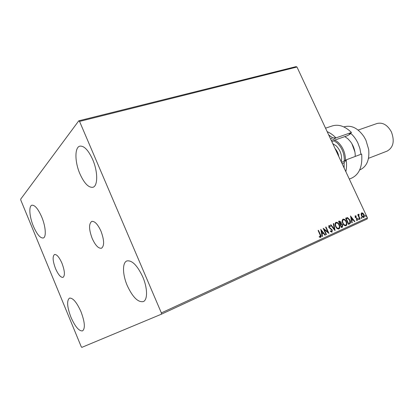 <?xml version="1.0" encoding="UTF-8"?>
<svg xmlns="http://www.w3.org/2000/svg" width="414" height="414" viewBox="0 0 414 414"><rect width="100%" height="100%" fill="white"/><g stroke="black" fill="none" stroke-linecap="round" stroke-linejoin="round"><path stroke-width="0.62" d="M55.523 268.577C58.245 274.694 60.744 277.628 63.031 277.38C65.138 275.584 64.786 270.88 61.976 263.273C59.238 257.166 56.749 254.248 54.513 254.501C52.387 256.328 52.723 261.022 55.523 268.577M92.177 238.428C95.349 245.388 98.454 248.654 101.482 248.234C104.473 245.921 104.312 240.239 100.985 231.183C97.787 224.248 94.708 220.993 91.753 221.412C88.715 223.767 88.855 229.434 92.177 238.428M92.658 159.488C97.999 171.613 97.973 186.171 92.896 187.278C88.549 187.811 84.223 183.335 79.918 173.844C74.722 161.998 74.53 147.27 79.855 146.147C84.052 145.645 88.322 150.091 92.658 159.488M80.968 311.659C84.844 322.03 85.372 328.442 82.562 330.884C79.048 331.278 75.182 326.749 70.965 317.3C67.104 307.017 66.602 300.631 69.459 298.137C72.859 297.713 76.693 302.22 80.968 311.659M41.695 216.905C45.742 226.437 46.477 237.238 43.268 238.003C40.256 238.278 36.965 234.36 33.399 226.251C29.441 216.895 28.592 206.006 31.909 205.22C34.838 204.93 38.098 208.827 41.695 216.905M142.742 276.868C147.622 288.02 147.772 299.969 143.285 301.604C137.981 302.499 132.64 297.164 127.253 285.593C122.487 274.617 122.192 262.559 126.896 260.934C131.999 260.049 137.282 265.358 142.742 276.868M81.817 347.382L161.372 314.21L161.356 312.906L79.555 121.416L78.774 120.821L20.7 199.144L20.84 200.21L81.206 346.653L81.817 347.382M161.356 312.906L367.404 217.826L367.213 218.954L161.372 314.21M78.774 120.821L296.093 66.618L296.983 67.021L79.555 121.416M361.065 214.012L361.66 212.853L362.933 213.163L364.009 214.587C364.605 215.844 364.537 216.801 363.808 217.459C362.824 217.588 362.043 217.019 361.463 215.751L361.065 214.012M359.818 219.197L357.732 214.721L358.084 214.561L358.389 215.218L358.659 214.209L358.995 214.24L359.052 214.794L358.809 215.973L360.17 219.037L359.818 219.197L360.17 219.037M355.253 215.746L356.231 216.077L356.206 216.553L355.533 216.289L355.476 217.045L357.494 218.783L357.354 220.424L356.345 220.144L356.356 219.637L357.059 219.891L357.153 218.97L355.129 217.226L355.253 215.746M349.592 223.891L348.505 224.388L345.623 218.173L347.553 217.578L349.975 220.051C350.855 221.811 350.725 223.089 349.592 223.891L348.5 224.383M341.472 227.612L338.58 221.34L339.252 221.04L341.069 222.095L341.234 223.627L342.725 224.885L342.425 227.177L341.472 227.612M335.009 230.582L330.538 224.957L330.941 224.776L334.336 229.04L333.306 223.71L333.71 223.529L335.071 230.551M326.48 234.495L326.097 234.666L323.163 228.274L327.821 231.912L325.637 227.162L326.015 226.991L328.944 233.361L324.297 229.734L326.48 234.495L326.097 234.666M320.074 234.826L318.112 230.546L318.495 230.37L320.488 234.712C321.171 235.809 321.212 236.704 320.602 237.388L319.313 237.077L319.282 236.492L320.296 236.73L320.074 234.826M367.404 217.826L296.983 67.021M320.741 229.361L325.337 235.017L324.923 235.209L323.469 233.387L322.071 234.024L322.501 236.316L322.087 236.508L320.803 229.33M332.002 232.156L330.263 231.271L330.419 230.81L331.671 231.519L331.862 230.132L328.763 227.348L328.954 225.47L330.393 226.122L330.279 226.644L329.249 226.127L329.125 227.151L332.24 229.967L332.002 232.156M335.609 226.515C334.755 224.73 334.854 223.343 335.899 222.349C337.348 222.173 338.476 222.991 339.289 224.807C340.137 226.587 340.034 227.969 338.978 228.952C337.545 229.128 336.422 228.316 335.609 226.515M342.72 223.286C341.876 221.516 341.964 220.139 342.989 219.166C344.417 218.99 345.53 219.803 346.337 221.604C347.18 223.369 347.087 224.735 346.052 225.708C344.639 225.873 343.532 225.066 342.72 223.286M350.472 215.994L354.881 221.464L354.493 221.64L353.101 219.881L351.796 220.471L352.242 222.675L351.853 222.851L350.534 215.968M358.503 219.275L358.56 218.628L359.088 219.006L359.036 219.653L358.503 219.275M361.189 218.043L361.246 217.402L361.774 217.774L361.717 218.421L361.189 218.043M365.531 216.056L365.583 215.415L366.105 215.792L366.054 216.429L365.531 216.056M318.112 230.546L318.495 230.37M318.268 230.474L320.255 234.816L320.477 237.434M319.292 236.699L320.001 236.751M319.768 236.855L320.296 236.73M320.809 229.734L325.337 235.017M322.071 234.024L323.469 233.387M321.838 234.127L322.501 236.316M321.481 230.893L321.704 233.392L323.003 232.803L321.481 230.893L321.932 233.289M323.298 228.569L327.821 231.912M325.637 227.162L326.015 226.991M325.782 227.095L328.581 233.18M326.248 234.593L324.297 229.734M330.331 231.064L331.671 231.519M328.845 225.537L330.393 226.122M330.16 226.225L330.103 226.484M329.125 227.151L329.249 226.127M328.897 227.255L329.73 227.866M329.497 227.969L330.486 228.29M330.253 228.393L332.24 229.967M332.007 230.07L331.873 232.202M330.538 224.957L330.941 224.776M330.714 224.88L334.336 229.04M333.306 223.715L333.71 223.529M333.477 223.638L334.76 230.272M335.775 222.416C337.187 222.339 338.285 223.172 339.056 224.911L339.289 224.807M339.056 224.911C339.873 226.618 339.801 227.985 338.838 229.009M336.215 222.991L335.982 223.094C335.138 223.896 335.061 225.014 335.744 226.448C336.391 227.886 337.286 228.544 338.435 228.414L338.668 228.311C339.527 227.524 339.609 226.411 338.921 224.973C338.274 223.534 337.374 222.872 336.215 222.991C335.371 223.793 335.293 224.911 335.977 226.344C336.623 227.783 337.524 228.44 338.668 228.311M338.58 221.34L339.019 221.143L341.069 222.095M340.831 222.199L341.234 223.627M341.001 223.731L342.725 224.885M342.492 224.988L342.425 227.177M342.192 227.281L341.472 227.607M340.23 224.574L340.468 224.471L340.23 224.574L341.312 226.903L341.964 226.608L342.362 225.05L341.271 224.197L340.468 224.471L341.545 226.8M339.242 221.821L339.935 223.933L340.355 223.741L340.706 222.271L339.62 221.645L339.242 221.821L340.168 223.829M342.864 219.229C344.257 219.161 345.338 219.989 346.104 221.707L346.337 221.604M346.104 221.707C346.916 223.4 346.854 224.75 345.907 225.765M343.299 219.798L343.066 219.901C342.243 220.693 342.171 221.8 342.849 223.218C343.491 224.647 344.381 225.299 345.509 225.175L345.742 225.071C346.585 224.295 346.663 223.193 345.975 221.769C345.333 220.341 344.443 219.684 343.299 219.798C342.476 220.59 342.404 221.692 343.087 223.115C343.729 224.543 344.614 225.195 345.742 225.071M345.623 218.173L347.553 217.578M347.315 217.681L349.975 220.051M349.742 220.155C350.617 221.914 350.492 223.193 349.354 223.995M346.28 218.649L348.334 223.689L349.846 222.81L349.618 220.212L347.636 218.245L346.28 218.649L348.567 223.586M350.554 216.398L354.881 221.464M351.796 220.471L353.101 219.881M351.564 220.574L352.242 222.675M351.191 217.469L351.419 219.875L352.656 219.316L351.191 217.469L351.657 219.767M355.14 215.818L356.231 216.077M355.476 217.045L355.533 216.289M355.238 217.153L355.75 217.412M355.512 217.521L357.054 218.142M356.821 218.25L357.494 218.783M357.256 218.887L357.22 220.465M356.351 219.906L357.059 219.891M358.462 218.721L359.088 219.006M358.855 219.109L358.897 219.663M357.846 214.669L358.389 215.218M358.54 214.292L358.995 214.24M358.757 214.348L358.803 214.804M358.809 215.973L358.855 214.783M358.571 216.077L359.932 219.141M361.148 217.495L361.774 217.774M361.536 217.883L361.577 218.432M361.546 212.915L362.933 213.163M362.695 213.267L364.009 214.587M363.771 214.695L363.668 217.51M361.914 213.401L361.572 215.699L363.549 216.915L363.663 214.752L361.914 213.401L361.81 215.596L363.549 216.915M365.484 215.513L366.105 215.792M365.867 215.896L365.914 216.439M344.106 167.929L344.163 162.661L342.171 163.784M349.307 179.071L351.553 178.165C358.964 174.646 362.369 167.075 361.769 155.452L361.608 154.024L346.202 159.856C346.772 164.079 346.647 168.006 345.84 171.639M341.566 162.49L346.202 159.856L344.163 162.661M359.662 169.937L360.144 169.745C366.809 166.531 369.65 159.742 368.672 149.382L365.888 140.139L364.041 136.77C358.084 128.237 351.522 124.904 344.36 126.762L343.868 126.927M368.501 158.319L387.126 151.1C393.372 147.503 394.796 141.107 391.39 131.906C387.52 124.95 382.722 122.151 376.999 123.512L358.126 130.068M327.169 131.662C330.253 132.935 333.172 135.011 335.925 137.898L351.47 132.496L349.307 134.115L350.932 133.546L347.481 135.663L334.905 140.061L331.95 141.893M360.93 154.282L359.926 148.579L357.898 143.042C356.076 139.233 353.758 136.066 350.932 133.546M351.47 132.496C345.074 126.239 338.704 124.04 332.364 125.903L325.539 128.169M330.61 139.026L332.546 137.81L328.69 134.923M332.546 137.81L335.925 137.898L331.397 140.719M344.293 160.942C344.505 153.889 342.161 147.922 337.26 143.047L333.86 140.708M334.962 140.041L338.052 142.245C342.989 147.105 345.457 153.118 345.462 160.275M355.222 156.445L355.196 154.386C354.845 149.708 353.292 145.469 350.529 141.676L347.879 138.773L344.79 136.604M351.916 143.767L354.901 151.891M338.802 156.57C338.285 153.449 337.032 150.763 335.045 148.522M332.778 143.668L336.163 145.826C340.624 150.468 342.337 155.83 341.296 161.915"/></g></svg>
